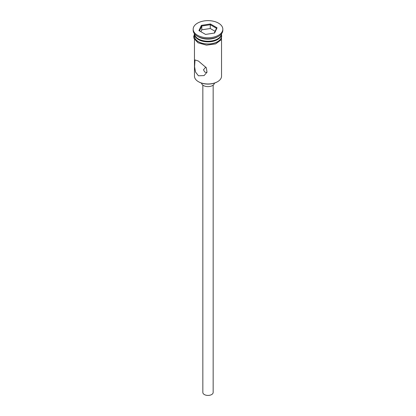 <?xml version="1.0" encoding="UTF-8"?>
<svg xmlns="http://www.w3.org/2000/svg" width="416" height="416" viewBox="0 0 416 416"><rect width="100%" height="100%" fill="white"/><g stroke="black" fill="none" stroke-linecap="round" stroke-linejoin="round"><path stroke-width="0.62" d="M217.573 81.687L217.209 81.895A13.026 7.519 180 0 1 198.791 81.895L198.427 81.687A13.541 7.816 0 0 0 217.573 81.687A13.541 7.816 0 0 0 221.541 76.159L221.541 39.468M205.837 67.07L203.486 69.784L204.807 72.103L206.861 72.54M213.158 85.129L213.158 392.449A5.158 2.98 180 0 1 209.976 395.2A5.158 2.98 180 0 1 204.355 394.555A5.158 2.98 180 0 1 202.842 392.449L202.842 85.129M214.438 83.117A6.448 3.723 180 0 1 210.288 86.377A6.448 3.723 180 0 1 203.44 85.53A6.448 3.723 180 0 1 201.562 83.117M198.427 61.048L195.042 59.946L194.563 66.721L195.536 72.041L198.427 75.79L204.069 75.582L206.996 72.192L206.331 67.792L198.427 61.048M198.973 39.255L198.427 38.938L198.973 39.255A12.766 7.368 0 0 0 217.027 39.255L217.573 38.938A13.541 7.816 0 0 0 221.525 33.758A13.541 7.816 0 0 1 221.541 34.039A13.541 7.816 0 0 1 213.179 41.262A13.541 7.816 0 0 1 198.427 39.567A13.541 7.816 0 0 1 194.459 34.039A13.541 7.816 0 0 1 194.47 33.753A13.541 7.816 0 0 0 198.427 38.938A13.541 7.816 0 0 0 217.573 38.938M193.17 29.198L193.17 30.248A14.83 8.559 0 0 0 197.512 36.306L198.427 36.832A13.541 7.816 0 0 0 217.573 36.832L218.488 36.306A14.83 8.559 0 0 0 222.83 30.248L222.83 29.198A14.83 8.559 0 0 0 218.488 23.145A14.83 8.559 0 0 0 202.327 21.289A14.83 8.559 0 0 0 193.17 29.198A14.83 8.559 0 0 0 197.512 35.251A14.83 8.559 0 0 0 213.673 37.107A14.83 8.559 0 0 0 222.83 29.198M198.427 36.832L197.512 36.306A14.83 8.559 0 0 0 218.488 36.306M194.459 34.039L194.459 36.145A13.541 7.816 0 0 0 198.427 41.673A13.541 7.816 0 0 0 213.179 43.368A13.541 7.816 0 0 0 221.541 36.145L221.541 34.039M198.791 81.895L198.427 81.687A13.541 7.816 0 0 1 194.459 76.159L194.459 39.468M201.365 25.366L210.428 23.967L217.064 27.794L214.635 33.025L205.572 34.429L198.936 30.597L201.365 25.366L201.786 26.031L199.514 30.93M201.786 29.822L201.786 26.031L210.272 24.721L210.272 28.512L201.786 29.822L200.902 31.73M214.266 33.082L216.486 28.304L210.272 24.721L210.428 23.967M215.098 31.294L210.272 28.512M216.486 28.304L217.064 27.794M194.459 35.064A13.671 7.894 0 0 0 198.333 41.725A13.671 7.894 0 0 0 214.084 43.212A13.671 7.894 0 0 0 221.541 35.064M221.536 33.873L221.484 39.562L215.618 43.914L206.487 45.162L198.011 42.812L194.017 38.522L193.684 36.681L194.464 33.873"/></g></svg>
